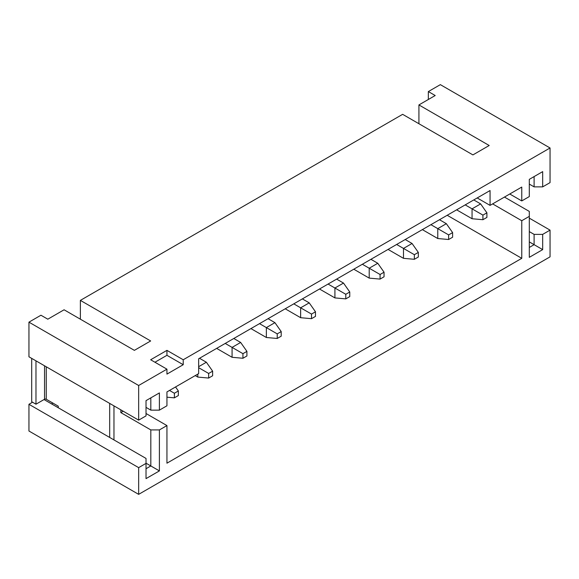 <?xml version="1.0" encoding="UTF-8"?>
<svg xmlns="http://www.w3.org/2000/svg" width="579" height="579" viewBox="0 0 579 579"><rect width="100%" height="100%" fill="white"/><g stroke="black" fill="none" stroke-linecap="round" stroke-linejoin="round"><path stroke-width="0.87" d="M28.95 322.156L28.95 356.794L138.656 420.137L138.656 385.498L28.95 322.156L40.95 315.229L47.804 319.188L64.088 309.787L134.371 350.36L150.656 340.959L80.372 300.385L80.372 319.188M529.307 218.145L550.05 230.124L550.05 256.844L138.656 494.357L138.656 467.637L146.024 463.381L146.024 458.43L44.033 399.546M32.547 402.224L28.95 404.301L28.95 431.022L138.656 494.357M52.262 402.716L52.262 404.301M80.372 300.385L402.637 114.331L472.913 154.904L489.197 145.503L418.921 104.929L435.205 95.528L428.344 91.569L440.344 84.643L550.05 147.978L183.225 359.762L166.94 350.36L150.656 359.762L166.94 369.163L138.656 385.498M418.921 123.732L418.921 104.929M447.198 215.279L521.766 258.328L521.766 220.722L529.307 216.365L529.307 211.415L504.454 197.063M492.628 203.895L521.766 220.722M477.197 197.96L490.058 205.379L521.766 187.068L521.766 200.927L509.766 194.001M490.058 205.379L490.058 190.534L198.648 358.777L198.648 373.621L166.94 391.925L166.94 405.785L159.399 410.142L150.822 410.142L146.024 407.37M120.83 409.838L120.83 412.61L150.822 429.929L159.399 429.929L166.94 425.579L146.024 413.5M166.94 425.579L166.94 463.186L521.766 258.328M428.344 91.569L428.344 99.487M521.766 200.927L529.307 196.571L529.307 179.352L542.682 171.63L542.682 186.872L534.106 186.872L534.106 176.581L542.682 171.63M159.399 429.929L159.399 470.901L146.024 478.623L146.024 463.381M529.307 231.607L534.106 234.379L542.682 234.379L550.05 230.124M542.682 234.379L542.682 249.614L529.307 257.337L529.307 216.365M120.83 412.61L123.226 411.228M166.94 369.163L166.94 374.114L183.225 364.712L183.225 359.762M150.822 410.142L150.822 397.867L159.399 392.917L146.024 400.639L146.024 415.881L138.656 420.137M159.399 392.917L159.399 410.142M550.05 147.978L550.05 182.617L542.682 186.872M28.95 404.301L138.656 467.637M529.307 241.899L534.106 244.671L534.106 234.379M529.307 247.443L534.106 244.671L542.682 249.614M529.307 184.1L534.106 186.872M146.024 463.186L150.822 465.957L150.822 429.929M146.024 468.729L150.822 465.957L159.399 470.901M183.225 364.712L166.94 355.311L154.94 362.237M166.94 355.311L166.94 350.36M456.628 209.83L472.059 218.739L472.059 208.845L465.198 204.886M482.922 215.12L482.922 219.709L486.903 217.414L486.903 212.819L482.922 215.12L472.059 208.845L480.628 203.895L473.767 199.936M472.059 218.739L482.922 219.709M486.903 212.819L480.628 203.895M422.344 229.624L437.775 238.534L437.775 228.633L430.914 224.681M448.638 234.908L448.638 239.503L452.619 237.209L452.619 232.613L448.638 234.908L437.775 228.633L446.344 223.689L439.49 219.731M437.775 238.534L448.638 239.503M452.619 232.613L446.344 223.689M388.06 249.419L403.491 258.328L403.491 248.427L396.637 244.468M414.361 254.702L414.361 259.298L418.335 256.996L418.335 252.408L414.361 254.702L403.491 248.427L412.06 243.484L405.206 239.525M403.491 258.328L414.361 259.298M418.335 252.408L412.06 243.484M353.783 269.213L369.207 278.115L369.207 268.222L362.353 264.263M380.077 274.497L380.077 279.092L384.051 276.791L384.051 272.202L380.077 274.497L369.207 268.222L377.776 263.271L370.922 259.312M369.207 278.115L380.077 279.092M384.051 272.202L377.776 263.271M319.499 289.008L334.923 297.91L334.923 288.016L328.069 284.057M345.793 294.291L345.793 298.88L349.767 296.586L349.767 291.99L345.793 294.291L334.923 288.016L343.499 283.066L336.638 279.107M334.923 297.91L345.793 298.88M349.767 291.99L343.499 283.066M285.215 308.795L300.639 317.705L300.639 307.811L293.785 303.852M311.509 314.086L311.509 318.674L315.49 316.38L315.49 311.784L311.509 314.086L300.639 307.811L309.215 302.86L302.354 298.902M300.639 317.705L311.509 318.674M315.49 311.784L309.215 302.86M250.931 328.59L266.362 337.499L266.362 327.598L259.501 323.639M277.225 333.873L277.225 338.469L281.206 336.175L281.206 331.579L277.225 333.873L266.362 327.598L274.931 322.655L268.07 318.696M266.362 337.499L277.225 338.469M281.206 331.579L274.931 322.655M216.647 348.384L232.078 357.294L232.078 347.393L225.217 343.434M242.941 353.668L242.941 358.263L246.922 355.962L246.922 351.373L242.941 353.668L232.078 347.393L240.647 342.45L233.793 338.491M232.078 357.294L242.941 358.263M246.922 351.373L240.647 342.45M198.648 366.695L206.363 362.237L199.509 358.278M197.794 374.114L197.794 377.081L195.224 375.597M212.638 375.757L212.638 371.168L208.657 373.462L208.657 378.058L212.638 375.757M197.794 377.081L208.657 378.058M212.638 371.168L206.363 362.237M198.648 367.679L208.657 373.462M178.354 395.551L178.354 390.955L174.38 393.257L174.38 397.845L178.354 395.551M166.94 397.187L174.38 397.845M178.354 390.955L175.546 386.96M169.509 390.441L174.38 393.257M113.969 405.886L113.969 439.924M31.693 358.379L31.693 401.725L35.978 404.2L35.978 360.855M58.262 407.761L58.262 406.183L46.262 399.249A1.209 0.702 0 0 0 44.547 399.249L35.978 404.2M109.684 403.411L109.684 437.456M44.547 365.805L44.547 399.249M46.262 366.789L46.262 399.249"/></g></svg>
